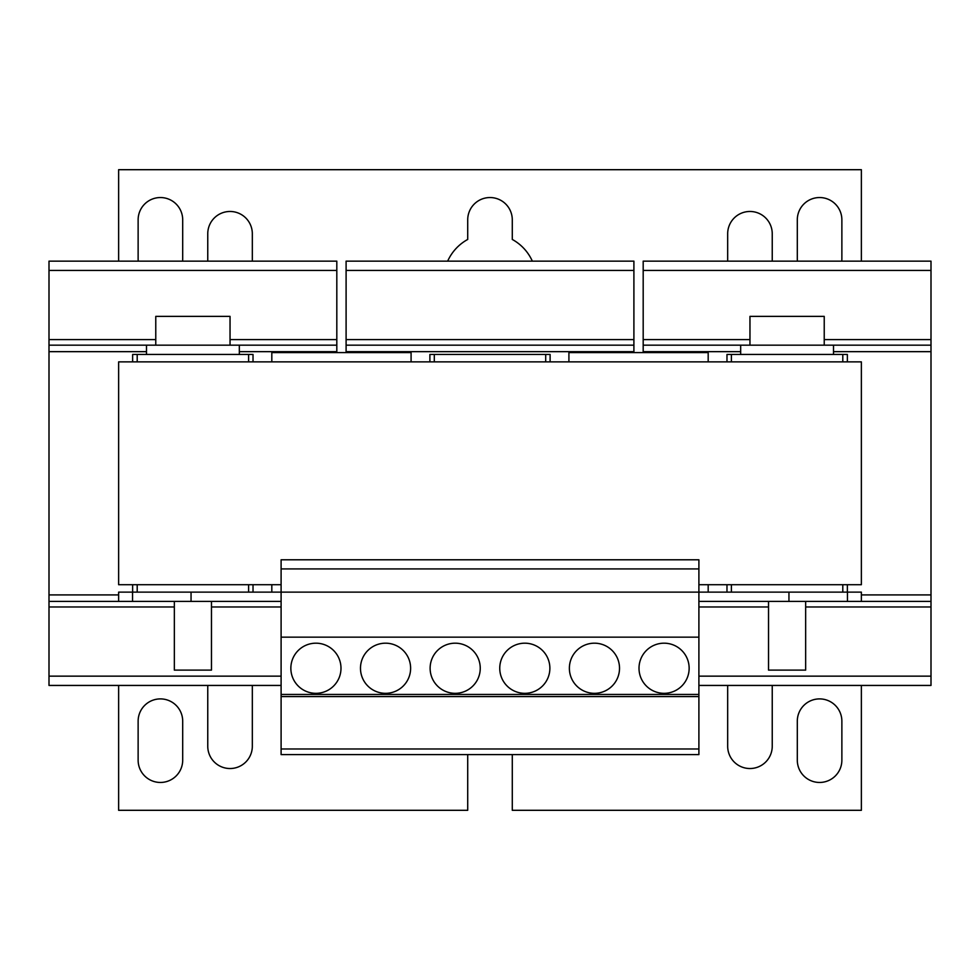 <?xml version="1.0" encoding="UTF-8"?>
<svg xmlns="http://www.w3.org/2000/svg" width="980" height="980" viewBox="0 0 980 980"><rect width="100%" height="100%" fill="white"/><g stroke="black" fill="none" stroke-linecap="round" stroke-linejoin="round"><path stroke-width="1.47" d="M819.586 698.899A22.283 22.283 0 0 0 797.304 721.182L797.304 760.174A22.283 22.283 0 0 0 819.586 782.457A22.283 22.283 0 0 0 841.869 760.174L841.869 721.182A22.283 22.283 0 0 0 819.586 698.899M182.574 261.146A22.283 22.283 0 0 0 182.696 258.818L182.696 219.826A22.283 22.283 0 0 0 160.414 197.543A22.283 22.283 0 0 0 138.131 219.826L138.131 258.818A22.283 22.283 0 0 0 138.254 261.146M160.414 698.899A22.283 22.283 0 0 0 138.131 721.182L138.131 760.174A22.283 22.283 0 0 0 160.414 782.457A22.283 22.283 0 0 0 182.696 760.174L182.696 721.182A22.283 22.283 0 0 0 160.414 698.899M532.336 261.146A46.415 46.415 0 0 0 512.283 239.451L512.283 219.826A22.283 22.283 0 0 0 490 197.543A22.283 22.283 0 0 0 467.717 219.826L467.717 239.451A46.415 46.415 0 0 0 447.664 261.146M252.326 261.146L252.326 233.755A22.283 22.283 0 0 0 230.043 211.472A22.283 22.283 0 0 0 207.76 233.755L207.76 261.146M841.747 261.146A22.283 22.283 0 0 0 841.869 258.818L841.869 219.826A22.283 22.283 0 0 0 819.586 197.543A22.283 22.283 0 0 0 797.304 219.826L797.304 258.818A22.283 22.283 0 0 0 797.426 261.146M772.24 261.146L772.24 233.755A22.283 22.283 0 0 0 749.957 211.472A22.283 22.283 0 0 0 727.675 233.755L727.675 261.146M594.444 643.186A25.064 25.064 0 0 0 569.38 668.262A25.064 25.064 0 0 0 594.444 693.326A25.064 25.064 0 0 0 619.519 668.262A25.064 25.064 0 0 0 594.444 643.186M664.085 643.186A25.064 25.064 0 0 0 639.009 668.262A25.064 25.064 0 0 0 664.085 693.326A25.064 25.064 0 0 0 689.148 668.262A25.064 25.064 0 0 0 664.085 643.186M455.185 643.186A25.064 25.064 0 0 0 430.122 668.262A25.064 25.064 0 0 0 455.185 693.326A25.064 25.064 0 0 0 480.249 668.262A25.064 25.064 0 0 0 455.185 643.186M524.815 643.186A25.064 25.064 0 0 0 499.751 668.262A25.064 25.064 0 0 0 524.815 693.326A25.064 25.064 0 0 0 549.878 668.262A25.064 25.064 0 0 0 524.815 643.186M315.915 643.186A25.064 25.064 0 0 0 290.852 668.262A25.064 25.064 0 0 0 315.915 693.326A25.064 25.064 0 0 0 340.991 668.262A25.064 25.064 0 0 0 315.915 643.186M385.557 643.186A25.064 25.064 0 0 0 360.481 668.262A25.064 25.064 0 0 0 385.557 693.326A25.064 25.064 0 0 0 410.62 668.262A25.064 25.064 0 0 0 385.557 643.186M152.525 592.128L132.643 592.128L132.643 584.705M808.917 592.128L726.976 592.128L726.976 584.705M805.658 601.414L805.658 670.112L768.528 670.112L768.528 601.414M211.472 601.414L211.472 670.112L174.342 670.112L174.342 601.414M230.043 345.168L230.043 316.381L155.771 316.381L155.771 345.168M146.486 354.454L146.486 345.168L336.814 345.168L336.814 351.661L239.328 351.661M824.229 345.168L824.229 316.381L749.957 316.381L749.957 345.168M740.672 354.454L740.672 345.168L931 345.168L931 685.437L698.899 685.437M118.629 685.437L118.629 810.301L467.717 810.301L467.717 754.6M512.283 754.6L512.283 810.301L861.371 810.301L861.371 685.437M861.371 261.146L861.371 169.699L118.629 169.699L118.629 261.146M772.24 685.437L772.24 746.245A22.283 22.283 0 0 1 749.957 768.528A22.283 22.283 0 0 1 727.675 746.245L727.675 685.437M252.326 685.437L252.326 746.245A22.283 22.283 0 0 1 230.043 768.528A22.283 22.283 0 0 1 207.76 746.245L207.76 685.437M271.815 584.705L271.815 592.128M411.086 361.877L411.086 352.592L271.815 352.592L271.815 361.877M708.185 361.877L708.185 352.592L568.915 352.592L568.915 361.877M708.185 592.128L708.185 584.705M698.899 584.705L861.371 584.705L861.371 361.877L118.629 361.877L118.629 584.705L281.101 584.705M698.899 568.915L281.101 568.915L281.101 559.788L698.899 559.788L698.899 754.6L281.101 754.6L281.101 592.128L191.051 592.128L191.051 601.414L49 601.414L49 685.437L281.101 685.437M698.899 748.99L281.101 748.99M698.899 696.572L281.101 696.572M698.899 694.44L281.101 694.44M698.899 637.159L281.101 637.159M788.949 592.128L788.949 601.414L847.443 601.414L847.443 592.128L281.101 592.128L281.101 568.915M847.357 361.877L847.357 354.454L842.8 354.454L842.8 361.877M842.8 354.454L731.386 354.454L731.386 361.877M550.111 361.877L550.111 354.454L545.701 354.454L545.701 361.877M545.701 354.454L434.299 354.454L434.299 361.877M253.024 361.877L253.024 354.454L248.614 354.454L248.614 361.877M248.614 354.454L137.2 354.454L137.2 361.877M191.051 592.128L118.629 592.128L118.629 601.414M847.443 592.128L861.371 592.128L861.371 601.414L847.443 601.414M132.557 592.128L132.557 601.414M191.051 601.414L281.101 601.414M842.8 584.705L842.8 592.128L827.475 592.128M731.386 584.705L731.386 592.128M248.614 584.705L248.614 592.128L171.084 592.128M137.2 584.705L137.2 592.128M253.024 584.705L253.024 592.128L248.614 592.128M847.357 584.705L847.357 592.128L842.8 592.128M698.899 601.414L788.949 601.414M132.643 361.877L132.643 354.454L137.2 354.454M336.814 345.168L336.814 261.146L49 261.146L49 601.414M118.629 594.909L49 594.909M146.486 351.661L49 351.661M146.486 345.168L49 345.168M336.814 339.595L230.043 339.595M155.771 339.595L49 339.595M336.814 270.431L49 270.431M281.101 676.151L49 676.151M281.101 606.975L211.472 606.975M174.342 606.975L49 606.975M336.814 351.661L336.814 352.592M429.889 361.877L429.889 354.454L434.299 354.454M633.901 270.431L346.099 270.431L346.099 261.146L633.901 261.146L633.901 351.661L346.099 351.661L346.099 352.592M633.901 345.168L346.099 345.168L346.099 351.661M633.901 339.595L346.099 339.595L346.099 345.168M346.099 270.431L346.099 339.595M633.901 351.661L633.901 352.592M726.976 361.877L726.976 354.454L731.386 354.454M931 270.431L643.186 270.431L643.186 261.146L931 261.146L931 345.168M931 601.414L861.371 601.414M931 594.909L861.371 594.909M931 351.661L833.514 351.661M740.672 351.661L643.186 351.661L643.186 352.592M740.672 345.168L643.186 345.168L643.186 351.661M749.957 339.595L643.186 339.595L643.186 345.168M931 339.595L824.229 339.595M643.186 270.431L643.186 339.595M931 676.151L698.899 676.151M931 606.975L805.658 606.975M768.528 606.975L698.899 606.975M833.514 354.454L833.514 345.168M239.328 354.454L239.328 345.168"/></g></svg>
